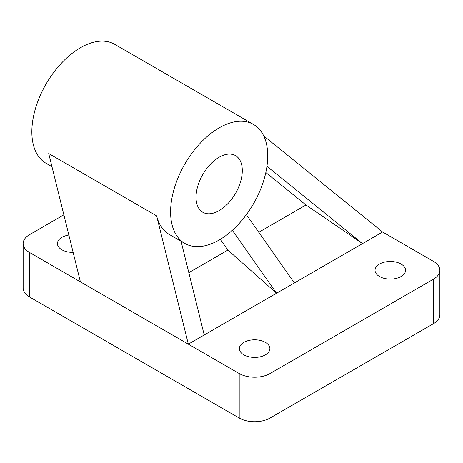 <?xml version="1.0" encoding="UTF-8"?>
<svg xmlns="http://www.w3.org/2000/svg" width="463" height="463" viewBox="0 0 463 463"><rect width="100%" height="100%" fill="white"/><g stroke="black" fill="none" stroke-linecap="round" stroke-linejoin="round"><path stroke-width="0.69" d="M219.167 210.636A32.705 18.885 120 0 0 240.534 181.814A32.705 18.885 120 0 0 235.517 155.609A32.705 18.885 120 0 0 219.167 157.229A32.705 18.885 120 0 0 197.799 186.045A32.705 18.885 120 0 0 202.811 212.257A32.705 18.885 120 0 0 219.167 210.636M68.854 235.042A15.262 8.814 0 0 0 57.441 243.567A15.262 8.814 0 0 0 61.915 249.8A15.262 8.814 0 0 0 73.137 252.376M265.415 342.371A15.262 8.814 0 0 0 248.787 340.461A15.262 8.814 0 0 0 239.365 348.598A15.262 8.814 0 0 0 243.833 354.832A15.262 8.814 0 0 0 260.466 356.741A15.262 8.814 0 0 0 269.888 348.598A15.262 8.814 0 0 0 265.415 342.371M401.085 264.043A15.262 8.814 0 0 0 384.458 262.133A15.262 8.814 0 0 0 375.036 270.27A15.262 8.814 0 0 0 379.504 276.504A15.262 8.814 0 0 0 396.137 278.413A15.262 8.814 0 0 0 405.559 270.27A15.262 8.814 0 0 0 401.085 264.043M219.167 127.852A68.68 39.65 120 0 0 174.296 188.377A68.68 39.65 120 0 0 184.83 243.411A68.68 39.65 120 0 0 219.167 240.008A68.68 39.65 120 0 0 264.032 179.488A68.68 39.65 120 0 0 253.504 124.454A68.68 39.65 120 0 0 219.167 127.852M253.504 124.454L114.755 44.344A68.68 39.65 120 0 0 80.412 47.747A68.68 39.65 120 0 0 35.547 108.267A68.68 39.65 120 0 0 46.074 163.3L51.972 166.703M184.83 243.411L169.412 234.509A68.68 39.65 -60 0 1 156.644 215.868L48.725 153.56L80.412 281.845L29.534 252.468L29.534 296.974L239.209 418.031L239.209 373.525A21.802 12.588 0 0 0 270.045 373.525L433.466 279.172A21.802 12.588 0 0 0 439.85 270.27A21.802 12.588 0 0 0 433.466 261.369L382.588 231.998L263.731 135.919M63.865 214.849L29.534 234.666A21.802 12.588 0 0 0 23.15 243.567A21.802 12.588 0 0 0 29.534 252.468M266.954 166.333L362.517 243.584L382.588 231.998M265.826 172.543L305.991 205.011L362.517 243.584L294.358 282.934L246.374 214.67M220.347 239.307L227.923 250.084L276.561 293.212L294.358 282.934M232.339 230.302L276.561 293.212L204.224 334.975L181.068 241.24M239.209 373.525L188.331 344.148L204.224 334.975M258.759 232.281L305.991 205.011M188.829 272.655L227.923 250.084M80.412 281.845L188.331 344.148L156.644 215.868M270.045 373.525L270.045 418.031L433.466 323.678L433.466 279.172M439.85 270.27L439.85 314.776A21.802 12.588 180 0 1 433.466 323.678M270.045 418.031A21.802 12.588 180 0 1 239.209 418.031M29.534 296.974A21.802 12.588 180 0 1 23.15 288.073L23.15 243.567"/></g></svg>
